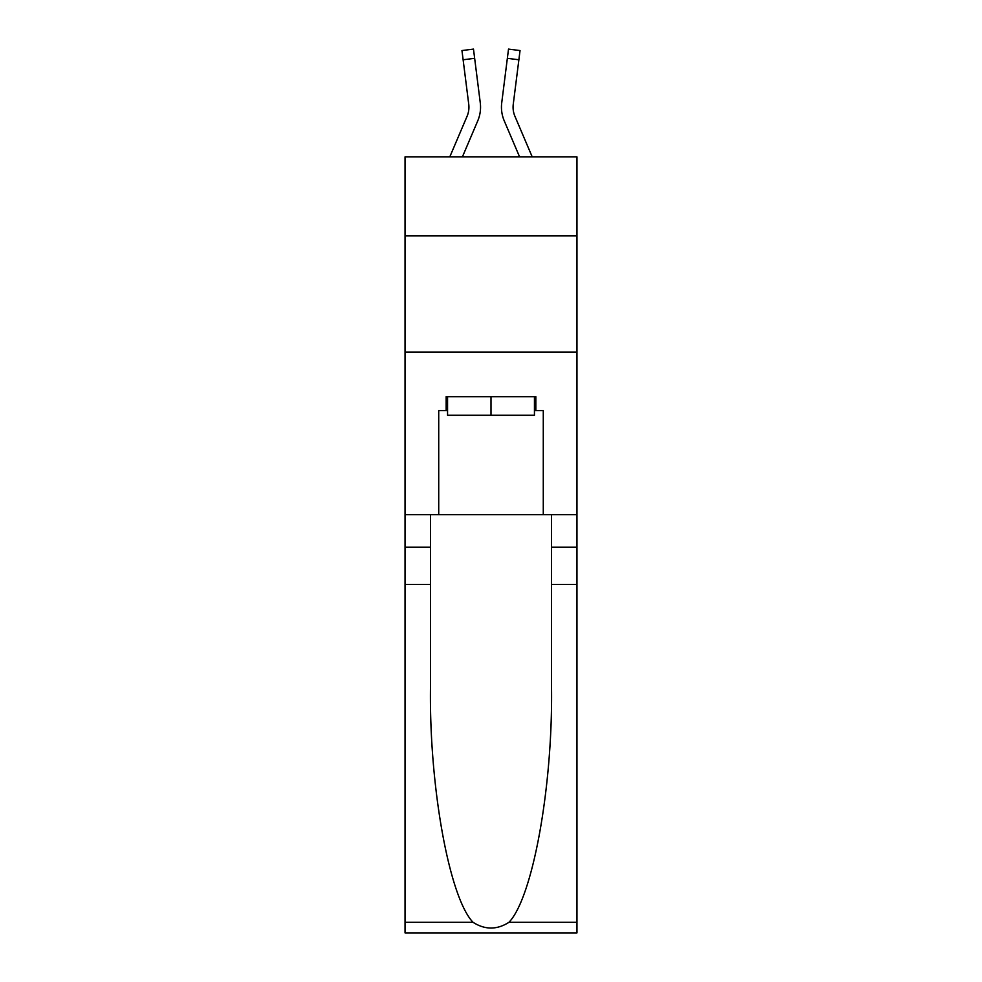 <?xml version="1.0" encoding="UTF-8"?>
<svg xmlns="http://www.w3.org/2000/svg" width="982" height="982" viewBox="0 0 982 982"><rect width="100%" height="100%" fill="white"/><g stroke="black" fill="none" stroke-linecap="round" stroke-linejoin="round"><path stroke-width="1.47" d="M576.962 235.901L576.962 156.899L405.038 156.899L405.038 235.901L576.962 235.901L576.962 514.703L543.279 514.703L543.279 410.611L535.841 410.611L535.841 396.667L446.159 396.667L446.159 410.611L447.559 410.611M405.038 584.4L430.472 584.4L430.472 688.001C429.244 787.036 449.326 897.671 473.029 922.294C484.998 929.942 496.978 929.942 508.971 922.294L576.962 922.294L576.962 932.9L405.038 932.9L405.038 235.901M477.755 120.835L462.399 156.899L477.755 120.835A34.849 34.849 -37.1 0 0 480.272 102.815L474.65 58.319L463.123 59.779L461.957 50.561L473.484 49.1L474.65 58.319M449.781 156.899L467.076 116.281A23.237 23.237 -28.9 0 0 468.93 107.222A23.237 23.237 -37.1 0 1 467.076 116.281A23.237 23.237 -37.1 0 0 468.93 107.222A23.237 23.237 -37.1 0 1 467.076 116.281A23.237 23.237 -37.1 0 0 468.93 107.222A23.237 23.237 -37.1 0 1 467.076 116.281A23.237 23.237 -37.1 0 0 468.93 107.222A23.237 23.237 -37.1 0 1 467.076 116.281A23.237 23.237 -37.1 0 0 468.93 107.222A23.237 23.237 -37.1 0 1 467.076 116.281A23.237 23.237 -37.1 0 0 468.93 107.222A23.237 23.237 -37.1 0 1 467.076 116.281A23.237 23.237 -37.1 0 0 468.93 107.222A23.237 23.237 -37.1 0 1 467.076 116.281A23.237 23.237 -37.1 0 0 468.93 107.222A23.237 23.237 -37.1 0 1 467.076 116.281A23.237 23.237 -37.1 0 0 468.93 107.222A23.237 23.237 -37.1 0 1 467.076 116.281A23.237 23.237 -37.1 0 0 468.93 107.222A23.237 23.237 -37.1 0 1 467.076 116.281A23.237 23.237 -37.1 0 0 468.93 107.222A23.237 23.237 -37.1 0 1 467.076 116.281A23.237 23.237 -37.1 0 0 468.93 107.222A23.237 23.237 -37.1 0 1 467.076 116.281A23.237 23.237 -37.1 0 0 468.93 107.222A23.237 23.237 -37.1 0 1 467.076 116.281A23.237 23.237 -37.1 0 0 468.93 107.222A23.237 23.237 -37.1 0 1 467.076 116.281A23.237 23.237 -37.1 0 0 468.93 107.222A23.237 23.237 -37.1 0 1 467.076 116.281A23.237 23.237 -37.1 0 0 468.93 107.222A23.237 23.237 -37.1 0 1 467.076 116.281A23.237 23.237 -37.1 0 0 468.93 107.222A23.237 23.237 -37.1 0 1 467.076 116.281A23.237 23.237 -37.1 0 0 468.93 107.222A23.237 23.237 -37.1 0 1 467.076 116.281A23.237 23.237 -37.1 0 0 468.93 107.222A23.237 23.237 -37.1 0 1 467.076 116.281A23.237 23.237 -37.1 0 0 468.93 107.222A23.237 23.237 -37.1 0 1 467.076 116.281A23.237 23.237 -37.1 0 0 468.93 107.222A23.237 23.237 -37.1 0 1 467.076 116.281A23.237 23.237 -37.1 0 0 468.93 107.222A23.237 23.237 -37.1 0 1 467.076 116.281A23.237 23.237 -37.1 0 0 468.93 107.222A23.237 23.237 -37.1 0 1 467.076 116.281A23.237 23.237 -37.1 0 0 468.93 107.222A23.237 23.237 -37.1 0 1 467.076 116.281A23.237 23.237 -37.1 0 0 468.93 107.222A23.237 23.237 -37.1 0 1 467.076 116.281A23.237 23.237 -37.1 0 0 468.93 107.222A23.237 23.237 -37.1 0 1 467.076 116.281A23.237 23.237 -37.1 0 0 468.93 107.222A23.237 23.237 -37.1 0 1 467.076 116.281A23.237 23.237 -37.1 0 0 468.93 107.222A23.237 23.237 -37.1 0 1 467.076 116.281A23.237 23.237 -37.1 0 0 468.93 107.222A23.237 23.237 -37.1 0 1 467.076 116.281A23.237 23.237 -37.1 0 0 468.93 107.222A23.237 23.237 -37.1 0 1 467.076 116.281A23.237 23.237 -37.1 0 0 468.93 107.222M480.505 108.892L480.542 107.333M480.1 101.416L480.272 102.815L480.1 101.416M532.219 156.899L514.924 116.281A23.237 23.237 28.9 0 1 513.07 107.222A23.237 23.237 37.1 0 0 514.924 116.281A23.237 23.237 37.1 0 1 513.07 107.222A23.237 23.237 37.1 0 0 514.924 116.281A23.237 23.237 37.1 0 1 513.07 107.222A23.237 23.237 37.1 0 0 514.924 116.281A23.237 23.237 37.1 0 1 513.07 107.222A23.237 23.237 37.1 0 0 514.924 116.281A23.237 23.237 37.1 0 1 513.07 107.222A23.237 23.237 37.1 0 0 514.924 116.281A23.237 23.237 37.1 0 1 513.07 107.222A23.237 23.237 37.1 0 0 514.924 116.281A23.237 23.237 37.1 0 1 513.07 107.222A23.237 23.237 37.1 0 0 514.924 116.281A23.237 23.237 37.1 0 1 513.07 107.222A23.237 23.237 37.1 0 0 514.924 116.281A23.237 23.237 37.1 0 1 513.07 107.222A23.237 23.237 37.1 0 0 514.924 116.281A23.237 23.237 37.1 0 1 513.07 107.222A23.237 23.237 37.1 0 0 514.924 116.281A23.237 23.237 37.1 0 1 513.07 107.222A23.237 23.237 37.1 0 0 514.924 116.281A23.237 23.237 37.1 0 1 513.07 107.222A23.237 23.237 37.1 0 0 514.924 116.281A23.237 23.237 37.1 0 1 513.07 107.222A23.237 23.237 37.1 0 0 514.924 116.281A23.237 23.237 37.1 0 1 513.07 107.222A23.237 23.237 37.1 0 0 514.924 116.281A23.237 23.237 37.1 0 1 513.07 107.222A23.237 23.237 37.1 0 0 514.924 116.281A23.237 23.237 37.1 0 1 513.07 107.222A23.237 23.237 37.1 0 0 514.924 116.281A23.237 23.237 37.1 0 1 513.07 107.222A23.237 23.237 37.1 0 0 514.924 116.281A23.237 23.237 37.1 0 1 513.07 107.222A23.237 23.237 37.1 0 0 514.924 116.281A23.237 23.237 37.1 0 1 513.07 107.222A23.237 23.237 37.1 0 0 514.924 116.281A23.237 23.237 37.1 0 1 513.07 107.222A23.237 23.237 37.1 0 0 514.924 116.281A23.237 23.237 37.1 0 1 513.07 107.222A23.237 23.237 37.1 0 0 514.924 116.281A23.237 23.237 37.1 0 1 513.07 107.222A23.237 23.237 37.1 0 0 514.924 116.281A23.237 23.237 37.1 0 1 513.07 107.222A23.237 23.237 37.1 0 0 514.924 116.281A23.237 23.237 37.1 0 1 513.07 107.222A23.237 23.237 37.1 0 0 514.924 116.281A23.237 23.237 37.1 0 1 513.07 107.222A23.237 23.237 37.1 0 0 514.924 116.281A23.237 23.237 37.1 0 1 513.07 107.222A23.237 23.237 37.1 0 0 514.924 116.281A23.237 23.237 37.1 0 1 513.07 107.222A23.237 23.237 37.1 0 0 514.924 116.281A23.237 23.237 37.1 0 1 513.07 107.222A23.237 23.237 37.1 0 0 514.924 116.281A23.237 23.237 37.1 0 1 513.07 107.222A23.237 23.237 37.1 0 0 514.924 116.281A23.237 23.237 37.1 0 1 513.07 107.222A23.237 23.237 37.1 0 0 514.924 116.281A23.237 23.237 37.1 0 1 513.07 107.222M504.245 120.835L519.601 156.899L504.245 120.835A34.849 34.849 37.1 0 1 501.728 102.815L508.516 49.1L520.043 50.561L508.516 49.1L520.043 50.561L508.516 49.1L520.043 50.561L508.516 49.1L520.043 50.561L508.516 49.1L520.043 50.561L508.516 49.1L520.043 50.561L508.516 49.1L520.043 50.561L508.516 49.1L520.043 50.561L508.516 49.1L520.043 50.561L508.516 49.1L520.043 50.561L508.516 49.1L520.043 50.561L508.516 49.1L520.043 50.561L508.516 49.1L520.043 50.561L508.516 49.1L520.043 50.561L508.516 49.1L520.043 50.561L508.516 49.1L520.043 50.561L508.516 49.1L520.043 50.561L508.516 49.1L520.043 50.561L518.877 59.779L507.35 58.319M514.924 116.281A23.237 23.237 37.1 0 1 513.255 104.276L518.877 59.779M534.441 396.667L534.441 415.263L447.559 415.263L447.559 396.667M491 396.667L491 415.263M508.971 922.294C532.674 897.671 552.756 787.036 551.528 688.001L551.528 514.703M551.528 584.4L576.962 584.4L576.962 514.703M430.472 514.703L430.472 584.4M576.962 922.294L576.962 584.4M405.038 514.703L438.721 514.703L438.721 410.611L446.159 410.611M405.038 352.059L576.962 352.059M438.721 514.703L543.279 514.703M534.441 410.611L535.841 410.611M467.076 116.281A23.237 23.237 -37.1 0 0 468.745 104.276L463.123 59.779M468.905 108.315L468.745 104.276L468.905 108.315M501.495 108.892L501.458 107.173M513.095 108.315L513.255 104.276M551.528 547.22L576.962 547.22M430.472 547.22L405.038 547.22M405.038 922.294L473.029 922.294M520.043 50.561L508.516 49.1M461.957 50.561L473.484 49.1"/></g></svg>
